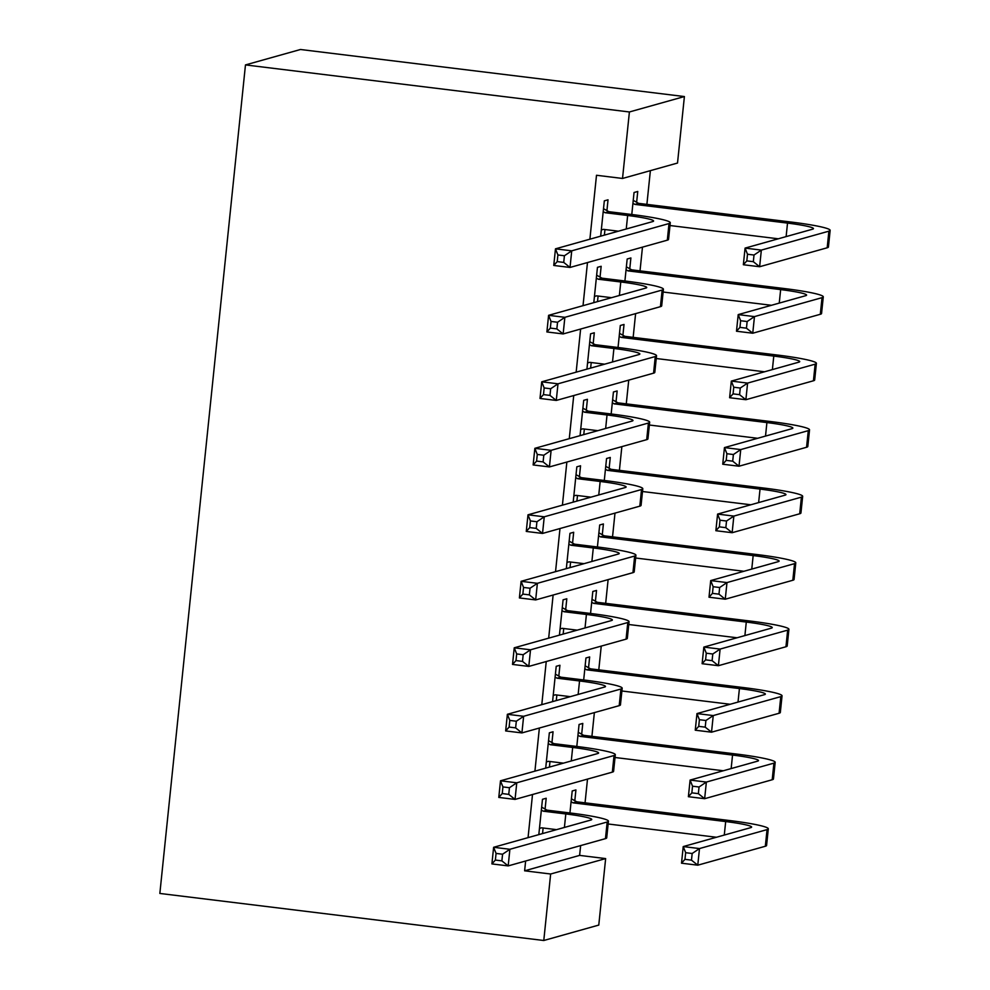 <?xml version="1.0" encoding="UTF-8"?>
<svg xmlns="http://www.w3.org/2000/svg" width="990" height="990" viewBox="0 0 990 990"><rect width="100%" height="100%" fill="white"/><g stroke="black" fill="none" stroke-linecap="round" stroke-linejoin="round"><path stroke-width="1.49" d="M525.628 861.015L524.626 870.816L579.62 855.397L580.635 845.596M585.053 802.828L587.503 779.105M591.921 736.337L594.371 712.602M598.789 669.834L601.239 646.111M605.67 603.343L608.12 579.608M612.538 536.852L614.988 513.117M619.406 470.349L621.856 446.626M626.274 403.858L628.737 380.123M633.154 337.355L635.605 313.632M640.023 270.864L642.473 247.141M646.891 204.373L650.38 170.651M579.62 855.397L605.645 858.59L598.777 925.081L543.782 940.5L550.65 874.009L605.645 858.59M589.892 239.184L596.5 175.267L622.524 178.46L677.519 163.041L684.399 96.55L300.465 49.5L245.471 64.919L159.848 893.45L543.782 940.5M581.675 734.221L582.788 723.43L579.076 724.47L576.799 746.46M551.95 742.562L553.064 731.771L549.351 732.81L545.7 768.129M549.995 761.508L549.413 767.077M595.423 601.227L596.537 590.436L592.812 591.476L590.547 613.466M565.686 609.568L566.812 598.777L563.087 599.816L559.437 635.135M563.731 628.514L563.162 634.095M609.159 468.245L610.273 457.454L606.561 458.494L604.284 480.472M579.435 476.574L580.548 465.783L576.836 466.822L573.185 502.14M577.479 495.52L576.898 501.101M622.908 335.251L624.022 324.46L620.309 325.5L618.032 347.49M593.183 343.579L594.297 332.789L590.572 333.828L586.922 369.146M591.216 362.526L590.646 368.107M636.644 202.257L637.758 191.466L634.046 192.506L631.781 214.496M606.919 210.598L608.033 199.807L604.321 200.846L600.67 236.165M604.964 229.544L604.383 235.113M587.478 262.56L583.023 305.675M580.61 329.051L576.155 372.166M573.73 395.542L569.275 438.669M566.862 462.045L562.407 505.16M559.994 528.536L555.538 571.663M553.125 595.027L548.67 638.154M546.245 661.53L541.79 704.645M539.377 728.021L534.922 771.148M532.509 794.524L528.054 837.639M600.051 277.089L601.165 266.298L597.453 267.337L593.802 302.655M598.096 296.035L597.514 301.616M629.776 268.76L630.89 257.957L627.177 259.009L624.9 280.987M586.303 410.083L587.417 399.292L583.704 400.331L580.053 435.65M584.347 429.029L583.766 434.61M616.028 401.742L617.154 390.951L613.429 391.99L611.164 413.981M572.567 543.077L573.68 532.274L569.968 533.325L566.317 568.631M570.599 562.023L570.03 567.592M602.291 534.736L603.405 523.945L599.692 524.985L597.416 546.975M558.818 676.059L559.932 665.268L556.219 666.307L552.568 701.625M556.863 695.005L556.281 700.586M588.543 667.73L589.656 656.939L585.944 657.979L583.679 679.969M545.082 809.053L546.195 798.262L542.471 799.301L538.82 834.62M543.114 827.999L542.545 833.58M574.806 800.724L575.92 789.921L572.208 790.973L569.931 812.951M524.626 870.816L550.65 874.009M622.524 178.46L629.405 111.969L245.471 64.919M684.399 96.55L629.405 111.969M601.314 229.952L603.442 229.358L618.404 231.19M605.162 212.726L627.648 215.486A33.549 2.908 -174.1 0 1 653.586 221.018A33.549 2.908 -174.1 0 1 652.757 221.562L555.477 248.837L571.737 250.829L669.017 223.554A50.329 4.356 5.9 0 0 670.279 222.738A50.329 4.356 5.9 0 0 631.36 214.446L608.875 211.687L605.162 212.726L603.207 211.637M603.504 208.692L608.875 211.687M564.411 255.754L571.737 250.829L570.017 267.449L553.757 265.456L555.477 248.837L557.902 254.962L557.221 261.608L563.731 262.399L564.411 255.754L557.902 254.962M563.731 262.399L570.017 267.449L667.31 240.174A50.329 4.356 5.9 0 0 668.559 239.37L670.279 222.738M553.757 265.456L557.221 261.608M633.241 200.351L638.6 203.358L634.887 204.398L787.52 223.097A33.549 2.908 -174.1 0 1 813.458 228.628A33.549 2.908 -174.1 0 1 812.629 229.173L745.074 248.106L761.347 250.099L828.89 231.165A50.329 4.356 5.9 0 0 830.152 230.361A50.329 4.356 5.9 0 0 791.233 222.057L638.6 203.358M634.887 204.398L632.932 203.297M669.995 225.534L778.276 238.8M754.009 255.036L761.347 250.099L759.627 266.731L743.354 264.738L745.074 248.106L747.5 254.232L746.819 260.89L753.328 261.682L754.009 255.036L747.5 254.232M753.328 261.682L759.627 266.731L827.182 247.785A50.329 4.356 5.9 0 0 828.432 246.98L830.152 230.361M743.354 264.738L746.819 260.89M594.446 296.443L596.574 295.849L611.535 297.681M598.294 279.229L620.779 281.977A33.549 2.908 -174.1 0 1 646.718 287.508A33.549 2.908 -174.1 0 1 645.888 288.053L548.596 315.327L564.869 317.32L662.149 290.045A50.329 4.356 5.9 0 0 663.411 289.241A50.329 4.356 5.9 0 0 624.492 280.937L602.007 278.178L598.294 279.229L596.339 278.128M596.636 275.183L602.007 278.178M557.543 322.257L564.869 317.32L563.149 333.939L546.888 331.947L548.596 315.327L551.034 321.453L550.341 328.098L556.85 328.903L557.543 322.257L551.034 321.453M556.85 328.903L563.149 333.939L660.429 306.665A50.329 4.356 5.9 0 0 661.691 305.861L663.411 289.241M546.888 331.947L550.341 328.098M587.565 362.934L589.693 362.34L604.667 364.184M591.414 345.72L613.911 348.48A33.549 2.908 -174.1 0 1 639.849 354.012A33.549 2.908 -174.1 0 1 639.008 354.544L541.728 381.818L558.001 383.811L655.281 356.536A50.329 4.356 5.9 0 0 656.531 355.732A50.329 4.356 5.9 0 0 617.624 347.44L595.139 344.681L591.414 345.72L589.458 344.631M589.768 341.674L595.139 344.681M550.675 388.748L558.001 383.811L556.281 400.443L540.008 398.45L541.728 381.818L544.166 387.944L543.473 394.602L549.982 395.394L550.675 388.748L544.166 387.944M549.982 395.394L556.281 400.443L653.561 373.168A50.329 4.356 5.9 0 0 654.811 372.351L656.531 355.732M540.008 398.45L543.473 394.602M626.361 266.842L631.731 269.849L628.019 270.889L780.652 289.6A33.549 2.908 -174.1 0 1 806.59 295.131A33.549 2.908 -174.1 0 1 805.761 295.663L738.206 314.61L754.467 316.602L822.022 297.656A50.329 4.356 5.9 0 0 823.284 296.851A50.329 4.356 5.9 0 0 784.365 288.548L631.731 269.849M628.019 270.889L626.064 269.8M663.114 292.025L771.408 305.291M747.141 321.527L754.467 316.602L752.746 333.222L736.486 331.229L738.206 314.61L740.631 320.735L739.951 327.381L746.46 328.185L747.141 321.527L740.631 320.735M746.46 328.185L752.746 333.222L820.302 314.288A50.329 4.356 5.9 0 0 821.564 313.471L823.284 296.851M736.486 331.229L739.951 327.381M619.493 333.345L624.863 336.34L621.138 337.392L773.784 356.091A33.549 2.908 -174.1 0 1 799.722 361.622A33.549 2.908 -174.1 0 1 798.88 362.154L731.325 381.101L747.599 383.093L815.154 364.159A50.329 4.356 5.9 0 0 816.404 363.342A50.329 4.356 5.9 0 0 777.496 355.051L624.863 336.34M621.138 337.392L619.183 336.291M656.246 358.516L764.54 371.795M740.273 388.031L747.599 383.093L745.878 399.713L729.618 397.72L731.325 381.101L733.763 387.226L733.07 393.871L739.58 394.676L740.273 388.031L733.763 387.226M739.58 394.676L745.878 399.713L813.434 380.779A50.329 4.356 5.9 0 0 814.683 379.974L816.404 363.342M729.618 397.72L733.07 393.871M580.697 429.437L582.825 428.843L597.787 430.675M584.546 412.211L607.031 414.971A33.549 2.908 -174.1 0 1 632.981 420.503A33.549 2.908 -174.1 0 1 632.14 421.047L534.86 448.321L551.121 450.314L648.413 423.039A50.329 4.356 5.9 0 0 649.663 422.235A50.329 4.356 5.9 0 0 610.756 413.931L588.258 411.172L584.546 412.211L582.59 411.122M582.9 408.177L588.258 411.172M543.795 455.239L551.121 450.314L549.413 466.933L533.14 464.941L534.86 448.321L537.285 454.447L536.605 461.093L543.114 461.897L543.795 455.239L537.285 454.447M543.114 461.897L549.413 466.933L646.693 439.659A50.329 4.356 5.9 0 0 647.943 438.855L649.663 422.235M533.14 464.941L536.605 461.093M573.829 495.928L575.957 495.334L590.919 497.166M577.677 478.714L600.163 481.462A33.549 2.908 -174.1 0 1 626.101 487.006A33.549 2.908 -174.1 0 1 625.272 487.538L527.992 514.812L544.253 516.805L641.532 489.53A50.329 4.356 5.9 0 0 642.795 488.726A50.329 4.356 5.9 0 0 603.875 480.422L581.39 477.675L577.677 478.714L575.722 477.613M576.019 474.668L581.39 477.675M536.927 521.742L544.253 516.805L542.532 533.437L526.272 531.432L527.992 514.812L530.417 520.938L529.737 527.596L536.234 528.388L536.927 521.742L530.417 520.938M536.234 528.388L542.532 533.437L639.825 506.15A50.329 4.356 5.9 0 0 641.074 505.346L642.795 488.726M526.272 531.432L529.737 527.596M612.624 399.836L617.983 402.843L614.27 403.883L766.904 422.582A33.549 2.908 -174.1 0 1 792.854 428.113A33.549 2.908 -174.1 0 1 792.012 428.658L724.457 447.591L740.73 449.584L808.285 430.65A50.329 4.356 5.9 0 0 809.535 429.846A50.329 4.356 5.9 0 0 770.628 421.542L617.983 402.843M614.27 403.883L612.315 402.794M649.378 425.019L757.659 438.285M733.392 454.521L740.73 449.584L739.01 466.216L722.737 464.223L724.457 447.591L726.895 453.729L726.202 460.375L732.711 461.167L733.392 454.521L726.895 453.729M732.711 461.167L739.01 466.216L806.565 447.27A50.329 4.356 5.9 0 0 807.815 446.465L809.535 429.846M722.737 464.223L726.202 460.375M605.756 466.339L611.115 469.334L607.402 470.374L760.035 489.085A33.549 2.908 -174.1 0 1 785.973 494.616A33.549 2.908 -174.1 0 1 785.144 495.149L717.589 514.095L733.85 516.087L801.405 497.141A50.329 4.356 5.9 0 0 802.667 496.337A50.329 4.356 5.9 0 0 763.748 488.033L611.115 469.334M607.402 470.374L605.447 469.285M642.498 491.51L750.791 504.776M726.524 521.012L733.85 516.087L732.142 532.707L715.869 530.714L717.589 514.095L720.015 520.22L719.334 526.866L725.843 527.67L726.524 521.012L720.015 520.22M725.843 527.67L732.142 532.707L799.697 513.773A50.329 4.356 5.9 0 0 800.947 512.956L802.667 496.337M715.869 530.714L719.334 526.866M566.948 562.419L569.089 561.837L584.05 563.669M570.797 545.205L593.295 547.965A33.549 2.908 -174.1 0 1 619.233 553.497A33.549 2.908 -174.1 0 1 618.391 554.029L521.111 581.316L537.384 583.308L634.664 556.034A50.329 4.356 5.9 0 0 635.914 555.217A50.329 4.356 5.9 0 0 597.007 546.925L574.522 544.166L570.797 545.205L568.842 544.116M569.151 541.159L574.522 544.166M530.058 588.233L537.384 583.308L535.664 599.928L519.391 597.935L521.111 581.316L523.549 587.441L522.856 594.087L529.365 594.879L530.058 588.233L523.549 587.441M529.365 594.879L535.664 599.928L632.944 572.653A50.329 4.356 5.9 0 0 634.206 571.849L635.914 555.217M519.391 597.935L522.856 594.087M598.876 532.83L604.246 535.825L600.534 536.877L753.167 555.576A33.549 2.908 -174.1 0 1 779.105 561.107A33.549 2.908 -174.1 0 1 778.264 561.652L710.709 580.586L726.982 582.578L794.537 563.644A50.329 4.356 5.9 0 0 795.787 562.827A50.329 4.356 5.9 0 0 756.88 554.536L604.246 535.825M600.534 536.877L598.579 535.776M635.63 558.014L743.923 571.279M719.656 587.515L726.982 582.578L725.262 599.21L709.001 597.218L710.709 580.586L713.146 586.711L712.466 593.369L718.963 594.161L719.656 587.515L713.146 586.711M718.963 594.161L725.262 599.21L792.817 580.264A50.329 4.356 5.9 0 0 794.079 579.459L795.787 562.827M709.001 597.218L712.466 593.369M560.08 628.922L562.209 628.328L577.17 630.16M563.929 611.709L586.414 614.456A33.549 2.908 -174.1 0 1 612.365 619.988A33.549 2.908 -174.1 0 1 611.523 620.532L514.243 647.807L530.516 649.799L627.796 622.524A50.329 4.356 5.9 0 0 629.046 621.72A50.329 4.356 5.9 0 0 590.139 613.416L567.641 610.657L563.929 611.709L561.974 610.607M562.283 607.662L567.641 610.657M523.178 654.724L530.516 649.799L528.796 666.418L512.523 664.426L514.243 647.807L516.681 653.932L515.988 660.577L522.497 661.382L523.178 654.724L516.681 653.932M522.497 661.382L528.796 666.418L626.076 639.144A50.329 4.356 5.9 0 0 627.326 638.34L629.046 621.72M512.523 664.426L515.988 660.577M592.008 599.321L597.378 602.328L593.654 603.368L746.287 622.067A33.549 2.908 -174.1 0 1 772.237 627.611A33.549 2.908 -174.1 0 1 771.396 628.143L703.841 647.089L720.114 649.081L787.669 630.135A50.329 4.356 5.9 0 0 788.919 629.331A50.329 4.356 5.9 0 0 750.012 621.027L597.378 602.328M593.654 603.368L591.698 602.279M628.761 624.504L737.043 637.77M712.788 654.006L720.114 649.081L718.394 665.701L702.12 663.708L703.841 647.089L706.278 653.214L705.585 659.86L712.095 660.652L712.788 654.006L706.278 653.214M712.095 660.652L718.394 665.701L785.949 646.755A50.329 4.356 5.9 0 0 787.199 645.95L788.919 629.331M702.12 663.708L705.585 659.86M553.212 695.413L555.341 694.819L570.302 696.651M557.061 678.199L579.546 680.959A33.549 2.908 -174.1 0 1 605.484 686.491A33.549 2.908 -174.1 0 1 604.655 687.023L507.375 714.297L523.636 716.29L620.916 689.015A50.329 4.356 5.9 0 0 622.178 688.211A50.329 4.356 5.9 0 0 583.259 679.907L560.773 677.16L557.061 678.199L555.105 677.111M555.402 674.153L560.773 677.16M516.31 721.227L523.636 716.29L521.916 732.922L505.655 730.929L507.375 714.297L509.8 720.423L509.12 727.081L515.629 727.873L516.31 721.227L509.8 720.423M515.629 727.873L521.916 732.922L619.208 705.647A50.329 4.356 5.9 0 0 620.458 704.83L622.178 688.211M505.655 730.929L509.12 727.081M585.139 665.824L590.498 668.819L586.785 669.859L739.419 688.57A33.549 2.908 -174.1 0 1 765.357 694.101A33.549 2.908 -174.1 0 1 764.527 694.634L696.972 713.58L713.245 715.572L780.788 696.626A50.329 4.356 5.9 0 0 782.051 695.822A50.329 4.356 5.9 0 0 743.131 687.53L590.498 668.819M586.785 669.859L584.83 668.77M621.893 690.995L730.174 704.274M705.907 720.497L713.245 715.572L711.525 732.192L695.252 730.199L696.972 713.58L699.398 719.705L698.717 726.351L705.226 727.155L705.907 720.497L699.398 719.705M705.226 727.155L711.525 732.192L779.08 713.258A50.329 4.356 5.9 0 0 780.33 712.454L782.051 695.822M695.252 730.199L698.717 726.351M546.344 761.916L548.472 761.322L563.434 763.154M550.192 744.69L572.678 747.45A33.549 2.908 -174.1 0 1 598.616 752.982A33.549 2.908 -174.1 0 1 597.787 753.526L500.495 780.801L516.768 782.793L614.048 755.519A50.329 4.356 5.9 0 0 615.31 754.702A50.329 4.356 5.9 0 0 576.39 746.41L553.905 743.651L550.192 744.69L548.237 743.601M548.534 740.656L553.905 743.651M509.442 787.718L516.768 782.793L515.048 799.413L498.787 797.42L500.495 780.801L502.932 786.926L502.239 793.572L508.749 794.376L509.442 787.718L502.932 786.926M508.749 794.376L515.048 799.413L612.327 772.138A50.329 4.356 5.9 0 0 613.59 771.334L615.31 754.702M498.787 797.42L502.239 793.572M578.259 732.315L583.63 735.323L579.917 736.362L732.551 755.061A33.549 2.908 -174.1 0 1 758.488 760.592A33.549 2.908 -174.1 0 1 757.659 761.137L690.104 780.071L706.365 782.063L773.92 763.129A50.329 4.356 5.9 0 0 775.182 762.325A50.329 4.356 5.9 0 0 736.263 754.021L583.63 735.323M579.917 736.362L577.962 735.261M615.013 757.499L723.306 770.765M699.039 787.001L706.365 782.063L704.645 798.695L688.384 796.702L690.104 780.071L692.53 786.196L691.849 792.854L698.358 793.646L699.039 787.001L692.53 786.196M698.358 793.646L704.645 798.695L772.2 779.749A50.329 4.356 5.9 0 0 773.462 778.944L775.182 762.325M688.384 796.702L691.849 792.854M539.463 828.407L541.592 827.813L556.566 829.645M543.312 811.194L565.81 813.941A33.549 2.908 -174.1 0 1 591.748 819.473A33.549 2.908 -174.1 0 1 590.906 820.017L493.626 847.291L509.9 849.284L607.179 822.009A50.329 4.356 5.9 0 0 608.429 821.205A50.329 4.356 5.9 0 0 569.522 812.901L547.037 810.154L543.312 811.194L541.357 810.092M541.666 807.147L547.037 810.154M502.574 854.221L509.9 849.284L508.179 865.904L491.906 863.911L493.626 847.291L496.064 853.417L495.371 860.062L501.881 860.867L502.574 854.221L496.064 853.417M501.881 860.867L508.179 865.904L605.459 838.629A50.329 4.356 5.9 0 0 606.709 837.825L608.429 821.205M491.906 863.911L495.371 860.062M571.391 798.806L576.762 801.813L573.037 802.853L725.682 821.564A33.549 2.908 -174.1 0 1 751.62 827.096A33.549 2.908 -174.1 0 1 750.779 827.628L683.224 846.574L699.497 848.566L767.052 829.62A50.329 4.356 5.9 0 0 768.302 828.816A50.329 4.356 5.9 0 0 729.395 820.512L576.762 801.813M573.037 802.853L571.082 801.764M608.145 823.989L716.438 837.255M692.171 853.491L699.497 848.566L697.777 865.186L681.516 863.193L683.224 846.574L685.662 852.699L684.969 859.345L691.478 860.149L692.171 853.491L685.662 852.699M691.478 860.149L697.777 865.186L765.332 846.252A50.329 4.356 5.9 0 0 766.582 845.435L768.302 828.816M681.516 863.193L684.969 859.345M627.648 215.486L626.249 228.987M669.017 223.554L667.31 240.174M787.52 223.097L786.122 236.598M828.89 231.165L827.182 247.785M620.779 281.977L619.381 295.478M662.149 290.045L660.429 306.665M613.911 348.48L612.513 361.981M655.281 356.536L653.561 373.168M780.652 289.6L779.254 303.089M822.022 297.656L820.302 314.288M773.784 356.091L772.386 369.592M815.154 364.159L813.434 380.779M607.031 414.971L605.645 428.472M648.413 423.039L646.693 439.659M600.163 481.462L598.764 494.963M641.532 489.53L639.825 506.15M766.904 422.582L765.518 436.083M808.285 430.65L806.565 447.27M760.035 489.085L758.637 502.586M801.405 497.141L799.697 513.773M593.295 547.965L591.896 561.466M634.664 556.034L632.944 572.653M753.167 555.576L751.769 569.077M794.537 563.644L792.817 580.264M586.414 614.456L585.028 627.957M627.796 622.524L626.076 639.144M746.287 622.067L744.901 635.568M787.669 630.135L785.949 646.755M579.546 680.959L578.148 694.46M620.916 689.015L619.208 705.647M739.419 688.57L738.02 702.071M780.788 696.626L779.08 713.258M572.678 747.45L571.279 760.951M614.048 755.519L612.327 772.138M732.551 755.061L731.152 768.562M773.92 763.129L772.2 779.749M565.81 813.941L564.411 827.442M607.179 822.009L605.459 838.629M725.682 821.564L724.284 835.065M767.052 829.62L765.332 846.252"/></g></svg>
